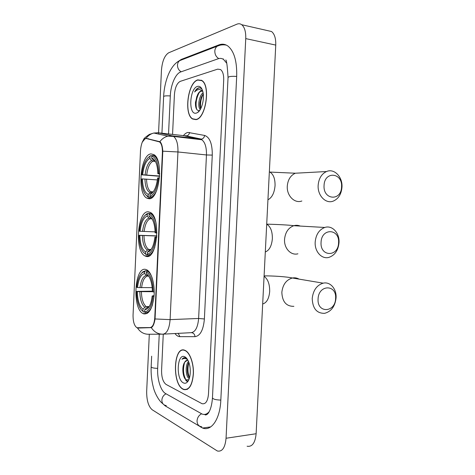 <?xml version="1.0" encoding="UTF-8"?>
<svg xmlns="http://www.w3.org/2000/svg" width="475" height="475" viewBox="0 0 475 475"><rect width="100%" height="100%" fill="white"/><g stroke="black" fill="none" stroke-linecap="round" stroke-linejoin="round"><path stroke-width="0.71" d="M146.294 256.417C157.035 259.819 161.144 217.657 150.456 212.479L148.331 211.803C137.507 210.508 134.389 250.907 144.845 255.877L146.294 256.417M148.93 198.722C159.285 200.213 163.976 159.956 153.912 154.63L150.979 153.9C140.505 154.464 136.859 192.981 146.674 198.039L148.93 198.722M143.67 313.844C149.037 314.569 152.505 308.602 154.066 295.955C154.981 284.394 151.62 272.413 146.977 269.931L145.7 269.432C134.49 266.154 131.997 308.756 143.058 313.577L143.67 313.844M136.99 327.732L150.171 327.554C152.748 327.032 154.286 323.73 154.779 317.644L162.402 152.493C162.515 147.137 161.559 143.61 159.523 141.912L146.395 138.528C143.207 138.783 141.241 142.749 140.511 150.433L133.059 315.002C132.994 321.51 134.247 325.725 136.818 327.649L136.99 327.732M183.154 389.28L183.742 389.548C189.192 390.48 192.417 385.16 193.414 373.588C193.788 363.054 189.78 352.26 185.013 350.378L185.001 350.366C173.571 344.862 171.73 384.073 183.154 389.28M186.877 389.352L187.18 389.435M195.943 119.629C205.776 118.798 210.906 85.393 201.792 80.453L197.832 79.865C187.862 82.246 183.688 114.35 192.595 118.999L195.943 119.629M201.364 80.192L201.044 80.257M146.074 138.35C148.123 135.601 150.706 133.825 153.817 133.03L149.393 134.395C145.599 136.996 143.705 138.658 143.717 139.377L142.162 142.304L145.219 138.581L146.074 138.35L160.016 141.752C161.559 143.207 162.492 146.347 162.8 151.181L155.052 318.963C154.274 323.813 153.027 326.705 151.305 327.625L138.326 328.059L136.942 327.708M151.264 327.643L141.402 327.786M180.227 81.367C176.973 83.137 175.032 87.56 174.414 94.65L172.556 134.49L174.414 94.65C175.032 87.56 176.973 83.137 180.227 81.367L217.698 69.136L180.227 81.367M163.263 334.151L161.577 370.429C161.542 377.411 163.038 382.078 166.06 384.418L202.053 403.702C205.645 404.415 207.789 401.191 208.483 394.024L223.701 80.144C223.844 74.878 222.805 71.351 220.584 69.558L217.698 69.136L220.584 69.558C222.805 71.351 223.844 74.878 223.701 80.144L208.483 394.024C207.789 401.191 205.645 404.415 202.053 403.702L166.06 384.418C163.038 382.078 161.542 377.411 161.577 370.429L163.263 334.151M184.989 350.568C173.672 345.111 171.855 383.937 183.16 389.078L183.742 389.34C189.139 390.266 192.328 385.005 193.313 373.552C193.687 363.126 189.721 352.438 185.001 350.574L184.989 350.568M189.276 378.557L188.967 378.409C185.814 376.895 184.965 365.251 188.462 361.428M189.501 377.821C187.002 375.428 186.384 366.617 188.848 362.425M188.023 360.472L188.011 360.466C186.746 360.008 185.654 360.584 184.733 362.182L187.263 360.305M187.049 358.845L185.689 357.901C184.324 357.378 183.083 357.835 181.978 359.284C183.576 358.281 185.232 358.263 186.936 359.237L187.595 359.682M183.451 382.909C184.947 383.634 186.331 383.254 187.601 381.775C190.855 378.165 191.217 367.104 188.278 361.006C187.245 358.785 186.052 357.366 184.692 356.755C176.973 352.854 175.714 379.555 183.451 382.909M184.733 362.182C181.462 366.528 182.768 377.981 186.123 379.834L188.706 379.727M187.162 389.227L187.465 389.292M181.978 359.284L184.632 357.681M187.678 381.413L186.034 379.935M185.802 379.59C183.219 374.692 182.828 368.944 184.621 362.348M189.525 377.738C187.661 373.113 187.453 368.048 188.89 362.538M186.069 358.085L186.829 358.548M187.114 381.467L185.707 380.309M188.13 375.345L187.542 366.35M197.826 80.067C187.952 82.418 183.819 114.202 192.636 118.803L195.955 119.421C205.687 118.596 210.757 85.536 201.738 80.649L197.826 80.067M202.677 91.348L200.901 91.069C199.553 91.509 198.39 92.88 197.404 95.172C198.633 92.886 200.005 91.556 201.519 91.17L202.172 91.099M200.296 109.464C197.493 107.433 198.716 96.057 203.08 92.673M200.717 108.698C199.981 107.255 199.732 105.195 199.969 102.517L201.257 97.25L203.247 93.801M202.261 89.757C201.311 88.368 200.195 87.709 198.912 87.78L198.58 87.857C197.125 88.326 195.807 89.698 194.637 91.978C196.288 90.214 197.992 89.383 199.761 89.496L202.724 91.129M196.252 113.121L197.6 112.522C201.899 110.028 204.832 98.028 202.736 91.164C201.596 87.43 199.856 85.838 197.523 86.391C189.442 88.255 188.159 115.526 196.252 113.121M197.404 95.172L195.48 102.262C195.314 107.736 196.46 110.509 198.924 110.58L199.458 110.426M194.637 91.978C196.276 89.342 197.992 87.964 199.785 87.845M196.721 109.428C195.362 104.126 196.169 98.539 199.144 92.661M200.788 108.561C200.046 103.669 200.872 98.8 203.264 93.949M201.18 88.261L201.744 88.665M195.51 105.604L195.581 102.44L196.882 96.3M199.945 105.818L200.082 102.564L201.21 97.375M335.605 298.496C336.876 284.198 318.505 284.353 318.078 298.953C316.968 313.559 335.344 312.758 335.605 298.496M312.218 298.514C313.168 290.267 316.813 285.148 323.16 283.165C330.25 281.414 336.722 288.966 336.062 297.902C335.077 306.369 331.265 311.511 324.633 313.328C316.783 313.476 312.651 308.542 312.218 298.514M148.153 307.2L146.573 307.865L144.732 309.837L147.422 308.803C149.898 306.5 151.483 302.225 152.178 295.978L154.037 296.305M144.798 311.95L143.646 311.986L142.91 311.173C141.526 310.306 140.309 308.708 139.264 306.387C137.489 302.266 136.592 297.267 136.562 291.407L152.374 291.157M144.721 271.617L144.632 273.553C140.909 274.36 138.54 279.021 137.518 287.535L136.752 287.316C137.495 280.084 139.329 275.173 142.268 272.585L144.721 271.617L145.528 270.774L142.933 271.789L141.419 273.374M145.528 270.774L148.141 270.78M148.538 271.166L147.274 271.16L146.466 272.009C150.64 274.728 152.891 281.372 153.223 291.929L154.221 292.006M152.374 278.481C151.086 274.811 149.488 272.424 147.583 271.32L147.274 271.16M153.027 296.222C151.745 306.31 148.948 311.493 144.643 311.778L145.38 312.598C148.289 312.746 150.682 310.086 152.564 304.629M146.383 312.562L148.455 312.491M153.223 291.929L152.38 291.692C152.321 286.698 151.572 282.423 150.13 278.867C149.061 276.355 147.808 274.716 146.371 273.956L146.466 272.009M144.643 311.778L144.732 309.837M137.518 287.535L152.172 287.642M148.627 276.07L146.288 275.458L144.632 273.553M146.371 273.956L148.859 276.408M152.178 295.978L154.084 295.598M141.639 310.128L143.646 311.986M136.562 291.407L137.328 291.626C137.566 300.491 139.454 306.363 142.999 309.243L142.91 311.173M152.398 291.697L137.328 291.626M142.999 309.243L144.833 307.283L146.217 306.63L149.233 306.541M338.574 242.856C339.851 228.523 321.492 227.644 321.058 242.327C319.948 256.981 338.313 257.207 338.574 242.856M315.186 242.001C315.952 234.519 319.152 229.674 324.775 227.466C332.245 224.871 339.756 233.1 339.008 242.719C338.206 250.42 334.851 255.301 328.943 257.373C321.765 259.522 314.474 251.542 315.186 242.001M150.628 249.749L149.625 250.01L147.369 252.237L149.346 251.382C152.226 248.953 154.072 244.192 154.892 237.108L156.756 237.268M147.773 254.766L146.258 254.743L145.528 253.888C143.883 253.145 142.488 251.406 141.348 248.668C139.87 244.975 139.127 240.522 139.11 235.303L156.857 235.861M147.345 214.148L147.256 216.089C143.498 217.556 141.105 222.615 140.072 231.277L139.3 231.2C140.155 223.078 142.28 217.639 145.671 214.89L147.345 214.148L148.153 213.34L146.365 214.124L144.703 215.703M148.153 213.34L149.91 213.429L149.108 214.231C153.324 216.208 155.604 222.425 155.942 232.887L156.946 232.946M151.721 213.507L149.916 213.417L151.008 213.904C152.932 215.127 154.47 217.657 155.634 221.504M155.741 237.209C154.452 247.481 151.632 253.139 147.28 254.184L148.01 255.045C150.664 254.748 152.92 252.16 154.791 247.261M148.01 255.045L150.272 255.075M155.942 232.887L155.088 232.803C155.046 228.41 154.434 224.633 153.253 221.463C152.107 218.542 150.694 216.784 149.019 216.184L149.108 214.231M147.28 254.184L147.369 252.237M140.072 231.277L155.076 231.865M151.715 218.844L150.243 218.773L148.912 218.096L147.256 216.089M149.019 216.184L151.798 218.862M154.892 237.108L156.768 237.072M143.509 252.344L146.258 254.743M139.11 235.303L139.887 235.392C140.125 244.186 142.031 249.702 145.617 251.946L145.528 253.888M156.845 236.01L139.887 235.392M145.617 251.946L147.452 250.064L148.705 249.476L150.979 249.518M341.561 186.96C342.837 172.597 324.496 170.667 324.057 185.44C322.947 200.147 341.293 201.406 341.561 186.96M318.161 185.232C318.79 178.446 321.575 173.886 326.509 171.534C334.234 168.073 342.802 177.009 341.97 187.292C341.311 194.287 338.378 198.9 333.177 201.139C325.725 204.125 317.377 195.474 318.161 185.232M159.606 176.284L141.853 174.83C142.844 165.751 145.267 159.748 149.126 156.833L148.075 157.641M149.126 156.833L150.789 155.64L149.857 156.097M150.789 155.64L152.184 155.776M155.093 155.658L152.576 155.408L151.762 156.18C156.026 157.409 158.329 163.204 158.674 173.571L159.689 173.607M158.775 163.994C157.765 160.039 156.311 157.409 154.411 156.103L152.576 155.408M159.481 177.947L158.472 177.911C157.172 188.379 154.322 194.518 149.928 196.323L150.658 197.226C153.009 196.591 155.082 194.15 156.887 189.911M150.658 197.226L152.267 197.327M149.981 156.412L149.892 158.365C146.092 160.491 143.676 165.953 142.637 174.77L141.853 174.83M158.674 173.571L157.813 173.636C157.777 169.771 157.278 166.434 156.317 163.62C155.123 160.324 153.573 158.496 151.673 158.145L151.762 156.18M149.928 196.323L150.017 194.364L151.24 193.782C154.535 191.223 156.661 185.951 157.611 177.965L158.472 177.911M142.637 174.77L159.618 176.011M155.331 161.447L152.879 161.215L151.549 160.461L149.892 158.365M159.689 173.975L157.813 173.636M151.673 158.145L153.336 160.253L154.666 161.013M153.063 192.013L152.071 192.363L150.017 194.364M152.125 197.44L148.889 197.232L148.158 196.335C146.27 195.807 144.721 193.984 143.509 190.861C142.292 187.56 141.675 183.593 141.669 178.95L142.452 178.903C142.696 187.619 144.626 192.785 148.248 194.388L148.158 196.335M145.445 194.417L147.63 196.692L148.889 197.232M157.373 179.936L142.452 178.903M148.248 194.388L151.008 192.084L152.701 192.138M226.48 62.949L223.594 59.5C221.926 58.336 220.127 58.087 218.203 58.757L180.666 71.974C175.507 73.613 170.709 84.96 170.305 95.855L168.536 134.009M159.25 334.186L157.664 368.457C157.071 379.103 160.734 390.99 165.632 393.579L202.148 414.069C204.778 414.99 207.165 414.129 209.315 411.487M149.304 334.252L146.674 391.406C146.615 400.342 148.443 406.457 152.16 409.741L217.384 451.012C222.258 451.921 225.15 447.67 226.053 438.253L245.747 38.606C245.949 31.789 244.613 27.164 241.739 24.724C240.273 23.643 238.652 23.465 236.888 24.189L168.667 52.796C164.623 55.403 162.213 61.257 161.441 70.365L158.567 132.816M247.107 446.233C252.207 447.064 255.212 442.896 256.126 433.734L275.749 45.089C275.945 38.469 274.544 33.945 271.546 31.522L267.585 30.62M158.567 132.857L158.507 134.075M161.381 402.426L165.062 405.781L202.546 428.028C211.345 431.609 220.062 419.14 220.816 400.229L236.687 76.321C237.072 61.281 234.145 51.187 227.899 46.033C225.097 44.056 222.086 43.676 218.868 44.905L181.254 59.434L177.329 62.023M154.779 317.644L155.165 317.633M150.171 327.554L151.584 327.483M162.402 152.493L162.788 152.534M158.727 141.55L159.927 141.681M146.395 138.528L148.562 138.771M183.308 135.773C184.775 133.861 186.325 132.745 187.952 132.43L204.642 135.446C209.819 137.299 212.361 143.854 212.277 155.105L204.387 318.968C203.401 329.971 200.278 335.872 195.017 336.662L179.93 336.65C178.149 336.621 176.498 335.576 174.966 333.533M182.097 137.026L181.676 137.388M161.928 334.168L148.865 334.252C144.067 334.341 140.262 332.227 137.447 327.916M162.8 151.181L177.947 151.964L170.103 319.628L155.052 318.963M159.867 141.639C161.993 138.813 164.647 136.984 167.835 136.153L172.271 135.862L173.571 136.432C176.658 138.938 178.113 144.115 177.947 151.964L206.459 154.957C206.613 147.298 205.063 142.233 201.804 139.763L184.906 135.963M163.347 334.145L191.217 332.672C195.385 331.989 197.849 327.257 198.621 318.47L170.103 319.628C169.349 328.635 166.998 333.48 163.044 334.162C158.133 334.252 154.221 332.072 151.305 327.625M157.379 132.697L186.568 135.981L201.537 139.139L201.804 139.763L173.571 136.432L167.835 136.153L153.817 133.03L158.127 132.762L172.271 135.862L201.537 139.139C203.247 138.641 204.28 137.412 204.642 135.446M145.778 256.286L145.795 255.888M204.387 318.968L198.621 318.47L206.459 154.957L212.277 155.105M195.017 336.662C194.732 334.216 193.515 332.886 191.366 332.666M179.93 336.65L178.19 333.361M184.858 135.957L186.099 135.642L186.568 135.981C188.231 135.506 189.228 134.33 189.572 132.442M138.326 328.059L142.173 327.881M299.024 279.116C296.958 277.911 294.743 277.543 292.38 278C286.247 279.834 282.732 284.62 281.841 292.357C282.281 301.773 286.294 306.434 293.882 306.345M264.076 276.302C267.888 279.086 269.758 284.133 269.687 291.454C269.022 298.644 266.683 302.824 262.681 303.988M147.963 307.206L148.592 307.141M146.288 275.458C143.028 276.224 140.933 280.315 140 287.725M148.93 276.527L148.04 275.874M146.573 307.865L149.132 306.707M147.618 276.076C144.501 276.824 142.494 280.725 141.586 287.773M139.816 291.822C140.054 299.565 141.728 304.718 144.833 307.283M141.402 291.876C141.645 299.244 143.254 304.16 146.217 306.63M300.248 226.07C298.152 225.186 296.002 225.067 293.793 225.708C288.361 227.768 285.279 232.311 284.555 239.329C283.896 248.283 290.961 255.793 297.908 253.798M266.707 224.182C270.548 226.516 272.436 231.343 272.365 238.652C271.694 245.913 269.343 250.355 265.305 251.987M148.912 218.096C145.617 219.426 143.503 223.868 142.565 231.414M152.202 219.23L150.682 218.197M149.209 250.343L151.222 249.31M150.243 218.773C147.096 220.067 145.065 224.307 144.157 231.485M142.375 235.535C142.625 243.206 144.317 248.045 147.452 250.064M143.967 235.606C144.198 242.683 145.748 247.267 148.616 249.357L148.835 249.476M301.304 172.894L295.319 173.221C290.552 175.429 287.874 179.71 287.286 186.075C286.55 195.682 294.648 203.799 301.851 200.996M269.349 171.849L269.954 172.11C273.457 174.313 275.162 178.82 275.055 185.63C274.384 192.957 272.009 197.671 267.942 199.773M151.549 160.461C148.224 162.367 146.086 167.164 145.136 174.853M155.444 161.565L153.336 160.253M151.857 192.547L153.253 191.757M152.879 161.215C149.696 163.05 147.648 167.627 146.733 174.942M144.952 178.992C145.202 186.592 146.912 191.122 150.076 192.583M146.543 179.081C146.733 185.529 148.117 189.733 150.688 191.692L151.466 192.054M222.858 59.042L223.292 58.876M206.382 413.927L207.029 414.402M161.933 133.22L163.626 96.603C163.964 95.903 166.191 95.683 170.305 95.932M181.949 59.761L179.704 60.628C178.351 61.661 177.614 63.145 177.484 65.081C177.507 68.097 178.737 70.336 181.171 71.796M219.883 45.256L217.206 46.2C215.757 47.328 214.961 48.961 214.819 51.092C214.837 54.453 216.149 56.947 218.767 58.585M236.681 76.427C231.438 76.113 228.558 76.487 228.042 77.562L212.467 397.729C211.66 409.266 208.341 413.63 207.106 414.337C205.942 415.12 205.135 415.144 204.678 414.408M220.828 400.093C215.638 399.914 212.853 399.131 212.467 397.729M201.608 426.758C198.633 426.289 197.113 424.3 197.048 420.791C197.368 417.584 198.871 415.263 201.548 413.82M166.155 405.561C163.364 405.08 161.939 403.245 161.868 400.063C162.159 397.165 163.554 395.081 166.048 393.811M162.877 403.697C159.107 401.339 154.559 392.867 153.312 387.149C151.59 380.558 150.872 373.772 151.163 366.795C151.424 367.703 153.591 368.232 157.664 368.368M275.749 45.089L245.747 38.606M256.126 433.734L226.053 438.253M182.293 59.63L181.254 59.434M220.204 45.178L218.868 44.905M201.804 426.841L200.444 427.025M166.292 405.638L165.062 405.781M159.523 141.912L160.277 141.995M147.244 313.435L143.058 313.577M150.771 198.295L146.674 198.039M149.037 255.936L144.845 255.877M193.111 119.071L192.595 118.999M188.688 380.03L187.601 381.775M185.387 350.55L185.001 350.574M199.666 110.426L197.6 112.522M202.16 80.72L201.738 80.649M264.1 275.886C272.923 275.797 286.811 276.717 292.38 278L323.16 283.165M148.687 271.32L147.583 271.32M142.268 272.585L142.933 271.789M147.238 307.378L148.895 306.927L147.422 308.803M266.707 224.147C274.698 224.354 289.097 224.954 293.793 225.708L324.775 227.466M152.137 213.964L151.008 213.904M145.671 214.89L146.365 214.124M149.625 250.01L150.89 249.583L149.346 251.382M148.705 249.476L151.109 249.411M269.337 172.051L295.319 173.221L326.509 171.534M155.568 156.216L154.411 156.103M152.071 192.363L152.855 192.054L151.24 193.782M151.008 192.084L150.688 191.692L153.122 191.858M163.626 96.603C164.374 80.732 170.596 64.79 179.704 60.628L217.206 46.2C220.091 44.852 223.167 44.502 226.427 45.137M151.163 366.795L151.656 356.197M225.833 59.927C226.67 60.812 227.406 66.69 228.042 77.562M271.546 31.522L241.739 24.724M210.668 426.906L202.546 428.028"/></g></svg>
